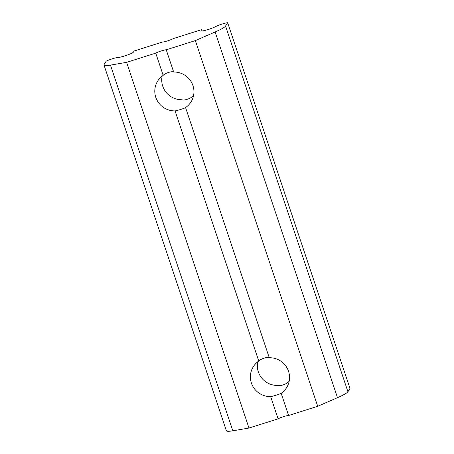 <?xml version="1.0" encoding="UTF-8"?>
<svg xmlns="http://www.w3.org/2000/svg" width="454" height="454" viewBox="0 0 454 454"><rect width="100%" height="100%" fill="white"/><g stroke="black" fill="none" stroke-linecap="round" stroke-linejoin="round"><path stroke-width="0.68" d="M166.238 49.804A6.067 0.704 -18.5 0 0 161.335 50.91A6.067 0.704 -18.5 0 0 155.739 53.129L163.173 75.358C164.978 73.173 172.151 70.903 173.672 72.033L166.238 49.804L195.356 40.588L215.128 31.984A30.333 3.524 -18.5 0 0 225.564 26.043L227.641 22.7A7.281 0.846 -18.5 0 0 216.042 26.394A8.495 0.987 -18.5 0 1 207.126 29.828A8.495 0.987 -18.5 0 1 200.991 30.878A8.495 0.987 -18.5 0 1 201.026 30.724L201.724 29.606L173.173 38.641A6.067 0.704 -18.5 0 1 167.577 40.866A6.067 0.704 -18.5 0 1 162.674 41.967L134.129 51.001L133.436 52.119A8.495 0.987 -18.5 0 1 126.291 55.405A8.495 0.987 -18.5 0 1 117.762 57.505A7.281 0.846 161.5 0 0 106.202 61.142L104.125 64.479A30.333 3.524 -18.5 0 0 104 65.041A30.333 3.524 -18.5 0 0 110.47 65.115L126.615 62.346L155.739 53.129M215.128 31.984L337.492 397.681L317.715 406.285L288.596 415.501A6.067 0.704 -18.5 0 0 283.693 416.602A6.067 0.704 -18.5 0 0 278.098 418.826L270.658 396.597C273.092 396.263 280.26 393.993 281.157 393.272A19.67 19.346 -148.1 0 0 286.667 387.546A19.67 19.346 -148.1 0 0 286.866 367.609A19.67 19.346 -148.1 0 0 269.267 357.735L185.567 107.57A19.67 19.346 -148.1 0 0 191.072 101.849A19.67 19.346 -148.1 0 0 191.276 81.907A19.67 19.346 -148.1 0 0 173.672 72.033M288.596 415.501L281.157 393.272M193.546 95.652A19.67 19.346 31.9 0 1 192.502 96.413C190.691 98.597 183.518 100.867 182.003 99.732A19.67 19.346 31.9 0 1 162.129 76.119M163.173 75.358A19.67 19.346 -148.1 0 0 157.669 81.079A19.67 19.346 -148.1 0 0 157.464 101.021A19.67 19.346 -148.1 0 0 175.062 110.895C177.497 110.566 184.67 108.296 185.567 107.57M289.141 381.349A19.67 19.346 31.9 0 1 288.097 382.109C286.287 384.3 279.114 386.564 277.598 385.435A19.67 19.346 31.9 0 1 257.724 361.815M104 65.041L226.359 430.738A30.333 3.524 -18.5 0 0 232.828 430.812L110.47 65.115M227.641 22.7L350 388.397L347.923 391.74A30.333 3.524 -18.5 0 1 337.492 397.681M278.098 418.826L248.979 428.043L232.828 430.812M201.724 29.606L202.183 30.991M248.979 428.043L126.615 62.346M175.062 110.895L258.769 361.055A19.67 19.346 -148.1 0 0 253.258 366.781A19.67 19.346 -148.1 0 0 253.06 386.717A19.67 19.346 -148.1 0 0 270.658 396.597M317.715 406.285L195.356 40.588M258.769 361.055C260.573 358.876 267.747 356.6 269.267 357.735M225.564 26.043L347.923 391.74"/></g></svg>
